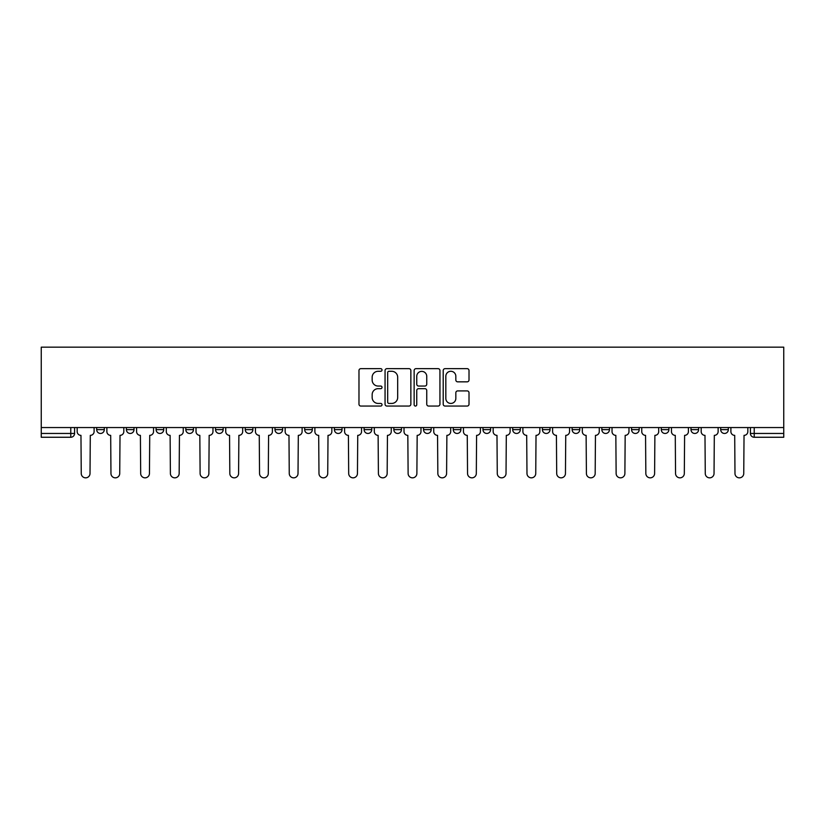 <?xml version="1.0" encoding="UTF-8"?>
<svg xmlns="http://www.w3.org/2000/svg" width="825" height="825" viewBox="0 0 825 825"><rect width="100%" height="100%" fill="white"/><g stroke="black" fill="none" stroke-linecap="round" stroke-linejoin="round"><path stroke-width="1.24" d="M382.027 369.971A1.31 1.31 0 0 0 380.717 368.662L360.845 368.662A1.867 1.867 0 0 0 358.978 370.528L358.978 404.188A1.867 1.867 0 0 0 360.845 406.055L380.717 406.055A1.31 1.31 0 0 0 382.027 404.745A1.31 1.31 0 0 0 380.717 403.435L378.149 403.435A5.981 5.981 0 0 1 372.157 397.454L372.157 394.649A5.981 5.981 0 0 1 378.149 388.668L380.717 388.668A1.31 1.31 0 0 0 382.027 387.358A1.31 1.31 0 0 0 380.717 386.048L378.149 386.048A5.981 5.981 0 0 1 372.157 380.067L372.157 377.262A5.981 5.981 0 0 1 378.149 371.281L380.717 371.281A1.31 1.31 0 0 0 382.027 369.971M690.989 429.639L690.989 427.546L690.989 429.639A3.805 3.805 0 0 0 694.794 433.455A3.805 3.805 0 0 1 690.989 429.639L698.6 429.639A3.805 3.805 0 0 1 694.794 433.455A3.805 3.805 0 0 0 698.6 429.639L698.6 427.546L698.6 429.639M423.545 427.546L423.545 429.639L431.166 429.639A3.805 3.805 0 0 1 427.36 433.455A3.805 3.805 0 0 1 423.545 429.639L423.545 427.546M334.403 427.546L334.403 429.639L342.024 429.639A3.805 3.805 0 0 1 338.209 433.455A3.805 3.805 0 0 1 334.403 429.639L334.403 427.546M274.972 427.546L274.972 429.639L282.593 429.639A3.805 3.805 0 0 1 278.778 433.455A3.805 3.805 0 0 1 274.972 429.639L274.972 427.546M245.252 427.546L245.252 429.639L252.873 429.639A3.805 3.805 0 0 1 249.068 433.455A3.805 3.805 0 0 1 245.252 429.639L245.252 427.546M185.821 427.546L185.821 429.639L193.442 429.639A3.805 3.805 0 0 1 189.637 433.455A3.805 3.805 0 0 1 185.821 429.639L185.821 427.546M467.146 381.841A1.867 1.867 0 0 0 469.012 379.974L469.012 370.528A1.867 1.867 0 0 0 467.146 368.662L445.077 368.662A1.867 1.867 0 0 0 443.211 370.528L443.211 404.188A1.867 1.867 0 0 0 445.077 406.055L467.146 406.055A1.867 1.867 0 0 0 469.012 404.188L469.012 392.782A1.867 1.867 0 0 0 467.146 390.906L457.7 390.906A1.867 1.867 0 0 0 455.833 392.782L455.833 398.434A5.002 5.002 0 0 1 450.832 403.435A5.002 5.002 0 0 1 445.83 398.434L445.83 376.282A5.002 5.002 0 0 1 450.832 371.281A5.002 5.002 0 0 1 455.833 376.282L455.833 379.974A1.867 1.867 0 0 0 457.7 381.841L467.146 381.841M783.75 427.546L41.25 427.546L41.25 347.16L783.75 347.16L783.75 437.26L754.225 437.26A3.805 3.805 0 0 1 750.42 433.455L783.75 433.455M410.86 370.528A1.867 1.867 0 0 0 408.994 368.662L386.935 368.662A1.867 1.867 0 0 0 385.058 370.528L385.058 404.188A1.867 1.867 0 0 0 386.935 406.055L408.994 406.055A1.867 1.867 0 0 0 410.86 404.188L410.86 370.528M416.006 368.662L438.065 368.662A1.867 1.867 0 0 1 439.942 370.528L439.942 404.188A1.867 1.867 0 0 1 438.065 406.055L428.629 406.055A1.867 1.867 0 0 1 426.752 404.188L426.752 390.534A1.867 1.867 0 0 0 424.885 388.668L418.626 388.668A1.867 1.867 0 0 0 416.749 390.534L416.749 404.745A1.31 1.31 0 0 1 415.449 406.055A1.31 1.31 0 0 1 414.14 404.745L414.14 370.528A1.867 1.867 0 0 1 416.006 368.662M750.42 427.546L750.42 433.455M74.58 427.546L74.58 433.455L74.58 427.546M70.775 437.26L41.25 437.26L41.25 433.455L74.58 433.455A3.805 3.805 0 0 1 70.775 437.26L70.775 427.546M41.25 427.546L41.25 433.455M720.699 427.546L720.699 429.639L728.32 429.639L728.32 427.546L728.32 429.639A3.805 3.805 0 0 1 724.515 433.455A3.805 3.805 0 0 1 720.699 429.639A3.805 3.805 0 0 0 724.515 433.455M661.268 427.546L661.268 429.639L668.889 429.639L668.889 427.546L668.889 429.639A3.805 3.805 0 0 1 665.084 433.455A3.805 3.805 0 0 1 661.268 429.639A3.805 3.805 0 0 0 665.084 433.455M639.179 429.639L639.179 427.546L639.179 429.639A3.805 3.805 0 0 1 635.363 433.455A3.805 3.805 0 0 1 631.558 429.639L639.179 429.639A3.805 3.805 0 0 1 635.363 433.455M631.558 427.546L631.558 429.639M609.458 427.546L609.458 429.639A3.805 3.805 0 0 1 605.653 433.455A3.805 3.805 0 0 1 601.837 429.639L609.458 429.639A3.805 3.805 0 0 1 605.653 433.455M601.837 427.546L601.837 429.639M579.748 427.546L579.748 429.639A3.805 3.805 0 0 1 575.933 433.455A3.805 3.805 0 0 1 572.127 429.639L579.748 429.639M572.127 427.546L572.127 429.639M550.028 427.546L550.028 429.639A3.805 3.805 0 0 1 546.222 433.455A3.805 3.805 0 0 1 542.407 429.639L550.028 429.639M542.407 427.546L542.407 429.639M520.317 427.546L520.317 429.639A3.805 3.805 0 0 1 516.502 433.455A3.805 3.805 0 0 1 512.696 429.639L520.317 429.639M512.696 427.546L512.696 429.639M490.597 427.546L490.597 429.639A3.805 3.805 0 0 1 486.791 433.455A3.805 3.805 0 0 1 482.976 429.639A3.805 3.805 0 0 0 486.791 433.455M482.976 427.546L482.976 429.639L490.597 429.639M460.886 427.546L460.886 429.639A3.805 3.805 0 0 1 457.071 433.455A3.805 3.805 0 0 1 453.265 429.639A3.805 3.805 0 0 0 457.071 433.455M453.265 427.546L453.265 429.639L460.886 429.639M431.166 427.546L431.166 429.639A3.805 3.805 0 0 1 427.36 433.455M401.455 427.546L401.455 429.639A3.805 3.805 0 0 1 397.64 433.455A3.805 3.805 0 0 1 393.834 429.639L401.455 429.639M393.834 427.546L393.834 429.639M371.735 427.546L371.735 429.639A3.805 3.805 0 0 1 367.929 433.455A3.805 3.805 0 0 1 364.114 429.639L371.735 429.639L371.735 427.546M364.114 427.546L364.114 429.639M342.024 427.546L342.024 429.639M312.304 427.546L312.304 429.639A3.805 3.805 0 0 1 308.498 433.455A3.805 3.805 0 0 1 304.683 429.639L312.304 429.639L312.304 427.546M304.683 427.546L304.683 429.639M282.593 427.546L282.593 429.639L282.593 427.546M252.873 429.639L252.873 427.546L252.873 429.639A3.805 3.805 0 0 1 249.068 433.455M223.162 427.546L223.162 429.639A3.805 3.805 0 0 1 219.347 433.455A3.805 3.805 0 0 1 215.542 429.639A3.805 3.805 0 0 0 219.347 433.455A3.805 3.805 0 0 0 223.162 429.639L223.162 427.546M215.542 427.546L215.542 429.639L223.162 429.639M193.442 427.546L193.442 429.639M163.732 427.546L163.732 429.639A3.805 3.805 0 0 1 159.916 433.455A3.805 3.805 0 0 1 156.111 429.639A3.805 3.805 0 0 0 159.916 433.455A3.805 3.805 0 0 0 163.732 429.639L156.111 429.639L156.111 427.546M126.4 427.546L126.4 429.639L134.011 429.639L134.011 427.546L134.011 429.639A3.805 3.805 0 0 1 130.206 433.455A3.805 3.805 0 0 1 126.4 429.639A3.805 3.805 0 0 0 130.206 433.455M104.301 427.546L104.301 429.639A3.805 3.805 0 0 1 100.485 433.455A3.805 3.805 0 0 1 96.68 429.639L104.301 429.639L104.301 427.546M96.68 427.546L96.68 429.639M388.988 371.281A1.31 1.31 0 0 0 387.678 372.591L387.678 402.126A1.31 1.31 0 0 0 388.988 403.435L391.7 403.435A5.981 5.981 0 0 0 397.681 397.454L397.681 377.262A5.981 5.981 0 0 0 391.7 371.281L388.988 371.281M426.752 376.375A5.002 5.002 0 0 0 421.75 371.374A5.002 5.002 0 0 0 416.749 376.375L416.749 384.182A1.867 1.867 0 0 0 418.626 386.048L424.885 386.048A1.867 1.867 0 0 0 426.752 384.182L426.752 376.375M77.158 431.547L77.158 427.546L77.158 431.547A3.805 3.805 48.4 0 0 80.963 435.363L81.252 473.457A4.383 4.383 48.4 0 0 85.635 477.84A4.383 4.383 48.4 0 0 90.018 473.457L90.296 435.363A3.805 3.805 48.4 0 0 94.112 431.547L94.112 427.546M80.963 435.363L81.252 473.457M90.018 473.457L90.296 435.363M106.868 431.547L106.868 427.546L106.868 431.547A3.805 3.805 48.4 0 0 110.684 435.363L110.962 473.457A4.383 4.383 48.4 0 0 115.345 477.84A4.383 4.383 48.4 0 0 119.728 473.457L120.017 435.363A3.805 3.805 48.4 0 0 123.822 431.547L123.822 427.546M136.589 431.547L136.589 427.546L136.589 431.547A3.805 3.805 48.4 0 0 140.394 435.363L140.683 473.457A4.383 4.383 48.4 0 0 145.066 477.84A4.383 4.383 48.4 0 0 149.449 473.457L149.727 435.363A3.805 3.805 48.4 0 0 153.543 431.547L153.543 427.546M110.684 435.363L110.962 473.457M119.728 473.457L120.017 435.363M140.394 435.363L140.683 473.457M149.449 473.457L149.727 435.363M166.299 431.547L166.299 427.546L166.299 431.547A3.805 3.805 48.4 0 0 170.115 435.363L170.393 473.457A4.383 4.383 48.4 0 0 174.776 477.84A4.383 4.383 48.4 0 0 179.159 473.457L179.448 435.363A3.805 3.805 48.4 0 0 183.253 431.547L183.253 427.546M196.02 431.547L196.02 427.546L196.02 431.547A3.805 3.805 48.4 0 0 199.825 435.363L200.114 473.457A4.383 4.383 48.4 0 0 204.497 477.84A4.383 4.383 48.4 0 0 208.869 473.457L209.158 435.363A3.805 3.805 48.4 0 0 212.974 431.547L212.974 427.546M225.73 431.547L225.73 427.546L225.73 431.547A3.805 3.805 48.4 0 0 229.546 435.363L229.824 473.457A4.383 4.383 48.4 0 0 234.207 477.84A4.383 4.383 48.4 0 0 238.59 473.457L238.879 435.363A3.805 3.805 48.4 0 0 242.684 431.547L242.684 427.546M170.115 435.363L170.393 473.457M179.159 473.457L179.448 435.363M199.825 435.363L200.114 473.457M208.869 473.457L209.158 435.363M229.546 435.363L229.824 473.457M238.59 473.457L238.879 435.363M255.451 431.547L255.451 427.546L255.451 431.547A3.805 3.805 48.4 0 0 259.256 435.363L259.545 473.457A4.383 4.383 48.4 0 0 263.928 477.84A4.383 4.383 48.4 0 0 268.3 473.457L268.589 435.363A3.805 3.805 48.4 0 0 272.405 431.547L272.405 427.546M259.256 435.363L259.545 473.457M268.3 473.457L268.589 435.363M285.161 431.547L285.161 427.546L285.161 431.547A3.805 3.805 48.4 0 0 288.977 435.363L289.255 473.457A4.383 4.383 48.4 0 0 293.638 477.84A4.383 4.383 48.4 0 0 298.021 473.457L298.31 435.363A3.805 3.805 48.4 0 0 302.115 431.547L302.115 427.546M288.977 435.363L289.255 473.457M298.021 473.457L298.31 435.363M314.882 431.547L314.882 427.546L314.882 431.547A3.805 3.805 48.4 0 0 318.687 435.363L318.976 473.457A4.383 4.383 48.4 0 0 323.359 477.84A4.383 4.383 48.4 0 0 327.731 473.457L328.02 435.363A3.805 3.805 48.4 0 0 331.836 431.547L331.836 427.546M318.687 435.363L318.976 473.457M327.731 473.457L328.02 435.363M344.592 431.547L344.592 427.546L344.592 431.547A3.805 3.805 48.4 0 0 348.408 435.363L348.686 473.457A4.383 4.383 48.4 0 0 353.069 477.84A4.383 4.383 48.4 0 0 357.452 473.457L357.741 435.363A3.805 3.805 48.4 0 0 361.546 431.547L361.546 427.546M348.408 435.363L348.686 473.457M357.452 473.457L357.741 435.363M374.313 431.547L374.313 427.546L374.313 431.547A3.805 3.805 48.4 0 0 378.118 435.363L378.407 473.457A4.383 4.383 48.4 0 0 382.79 477.84A4.383 4.383 48.4 0 0 387.162 473.457L387.451 435.363A3.805 3.805 48.4 0 0 391.256 431.547L391.256 427.546M378.118 435.363L378.407 473.457M387.162 473.457L387.451 435.363M404.023 431.547L404.023 427.546L404.023 431.547A3.805 3.805 48.4 0 0 407.828 435.363L408.117 473.457A4.383 4.383 48.4 0 0 412.5 477.84A4.383 4.383 48.4 0 0 416.883 473.457L417.172 435.363A3.805 3.805 48.4 0 0 420.977 431.547L420.977 427.546M407.828 435.363L408.117 473.457M416.883 473.457L417.172 435.363M433.744 431.547L433.744 427.546L433.744 431.547A3.805 3.805 48.4 0 0 437.549 435.363L437.838 473.457A4.383 4.383 48.4 0 0 442.21 477.84A4.383 4.383 48.4 0 0 446.593 473.457L446.882 435.363A3.805 3.805 48.4 0 0 450.687 431.547L450.687 427.546M437.549 435.363L437.838 473.457M446.593 473.457L446.882 435.363M463.454 431.547L463.454 427.546L463.454 431.547A3.805 3.805 48.4 0 0 467.259 435.363L467.548 473.457A4.383 4.383 48.4 0 0 471.931 477.84A4.383 4.383 48.4 0 0 476.314 473.457L476.592 435.363A3.805 3.805 48.4 0 0 480.408 431.547L480.408 427.546M467.259 435.363L467.548 473.457M476.314 473.457L476.592 435.363M493.164 431.547L493.164 427.546L493.164 431.547A3.805 3.805 48.4 0 0 496.98 435.363L497.269 473.457A4.383 4.383 48.4 0 0 501.641 477.84A4.383 4.383 48.4 0 0 506.024 473.457L506.313 435.363A3.805 3.805 48.4 0 0 510.118 431.547L510.118 427.546M496.98 435.363L497.269 473.457M506.024 473.457L506.313 435.363M522.885 431.547L522.885 427.546L522.885 431.547A3.805 3.805 48.4 0 0 526.69 435.363L526.979 473.457A4.383 4.383 48.4 0 0 531.362 477.84A4.383 4.383 48.4 0 0 535.745 473.457L536.023 435.363A3.805 3.805 48.4 0 0 539.839 431.547L539.839 427.546M526.69 435.363L526.979 473.457M535.745 473.457L536.023 435.363M552.595 431.547L552.595 427.546L552.595 431.547A3.805 3.805 48.4 0 0 556.411 435.363L556.7 473.457A4.383 4.383 48.4 0 0 561.072 477.84A4.383 4.383 48.4 0 0 565.455 473.457L565.744 435.363A3.805 3.805 48.4 0 0 569.549 431.547L569.549 427.546M556.411 435.363L556.7 473.457M565.455 473.457L565.744 435.363M582.316 431.547L582.316 427.546L582.316 431.547A3.805 3.805 48.4 0 0 586.121 435.363L586.41 473.457A4.383 4.383 48.4 0 0 590.793 477.84A4.383 4.383 48.4 0 0 595.176 473.457L595.454 435.363A3.805 3.805 48.4 0 0 599.27 431.547L599.27 427.546M586.121 435.363L586.41 473.457M595.176 473.457L595.454 435.363M612.026 431.547L612.026 427.546L612.026 431.547A3.805 3.805 48.4 0 0 615.842 435.363L616.131 473.457A4.383 4.383 48.4 0 0 620.503 477.84A4.383 4.383 48.4 0 0 624.886 473.457L625.175 435.363A3.805 3.805 48.4 0 0 628.98 431.547L628.98 427.546M615.842 435.363L616.131 473.457M624.886 473.457L625.175 435.363M641.747 431.547L641.747 427.546L641.747 431.547A3.805 3.805 48.4 0 0 645.552 435.363L645.841 473.457A4.383 4.383 48.4 0 0 650.224 477.84A4.383 4.383 48.4 0 0 654.607 473.457L654.885 435.363A3.805 3.805 48.4 0 0 658.701 431.547L658.701 427.546M645.552 435.363L645.841 473.457M654.607 473.457L654.885 435.363M671.457 431.547L671.457 427.546L671.457 431.547A3.805 3.805 48.4 0 0 675.273 435.363L675.551 473.457A4.383 4.383 48.4 0 0 679.934 477.84A4.383 4.383 48.4 0 0 684.317 473.457L684.606 435.363A3.805 3.805 48.4 0 0 688.411 431.547L688.411 427.546M675.273 435.363L675.551 473.457M684.317 473.457L684.606 435.363M701.178 431.547L701.178 427.546L701.178 431.547A3.805 3.805 48.4 0 0 704.983 435.363L705.272 473.457A4.383 4.383 48.4 0 0 709.655 477.84A4.383 4.383 48.4 0 0 714.038 473.457L714.316 435.363A3.805 3.805 48.4 0 0 718.132 431.547L718.132 427.546M704.983 435.363L705.272 473.457M714.038 473.457L714.316 435.363M730.888 431.547L730.888 427.546L730.888 431.547A3.805 3.805 48.4 0 0 734.704 435.363L734.982 473.457A4.383 4.383 48.4 0 0 739.365 477.84A4.383 4.383 48.4 0 0 743.748 473.457L744.037 435.363A3.805 3.805 48.4 0 0 747.842 431.547L747.842 427.546M734.704 435.363L734.982 473.457M743.748 473.457L744.037 435.363M754.225 427.546L754.225 437.26"/></g></svg>
